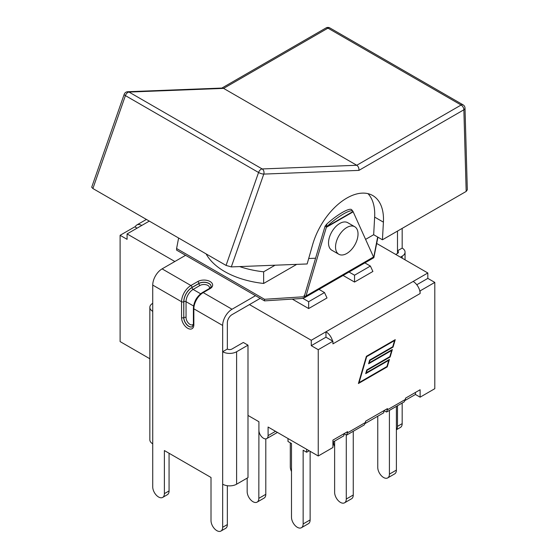 <?xml version="1.0" encoding="UTF-8"?>
<svg xmlns="http://www.w3.org/2000/svg" width="559" height="559" viewBox="0 0 559 559"><rect width="100%" height="100%" fill="white"/><g stroke="black" fill="none" stroke-linecap="round" stroke-linejoin="round"><path stroke-width="0.84" d="M260.201 298.38L232.027 314.647A6.617 3.822 120 0 0 227.345 322.753L227.345 349.04L222.664 351.737A9.866 5.695 0 0 0 236.611 351.737L247.993 345.169L247.993 477.631L236.611 484.199A9.866 5.695 180 0 1 222.664 484.199L222.664 527.277L227.345 524.573L227.345 485.715M162.096 268.872L190.912 285.509A13.241 7.644 120 0 0 181.549 301.72L152.733 285.083A13.241 7.644 120 0 1 162.096 268.872L185.588 255.309L255.519 295.683L232.027 309.246A13.241 7.644 120 0 0 222.664 325.457L222.664 484.199M395.744 254.457L397.491 253.451A3.242 1.873 0 0 0 398.441 252.13A3.242 1.873 0 0 0 397.491 250.802L402.173 248.105A9.866 5.695 180 0 1 405.058 252.13A9.866 5.695 180 0 1 402.173 256.155L400.426 257.161M397.491 253.451L397.491 231.091M402.173 248.105L402.173 228.386M396.387 429.64A8.238 4.758 -120 0 0 397.491 426.342L397.491 405.736M396.387 429.766L400.461 427.411A8.238 4.758 -120 0 0 402.173 423.638L402.173 403.039M152.733 285.083L152.733 311.363A9.866 5.695 180 0 1 149.847 307.338A9.866 5.695 180 0 1 152.733 303.313M247.993 345.169L243.312 342.464L231.936 349.04A3.242 1.873 180 0 1 227.345 349.04M149.847 307.338L149.847 439.8A9.866 5.695 0 0 0 152.733 443.825L152.733 486.903A8.238 4.758 -120 0 0 156.331 495.197A8.238 4.758 -120 0 0 162.683 497.405A8.238 4.758 -120 0 0 164.388 493.632L164.388 450.554L211.009 477.47L211.009 520.548A8.238 4.758 -120 0 0 214.607 528.842A8.238 4.758 -120 0 0 220.959 531.05A8.238 4.758 -120 0 0 222.664 527.277M162.683 497.405L167.365 494.701A8.238 4.758 -120 0 0 169.07 490.928L169.07 453.258M220.959 531.05L225.64 528.346A8.238 4.758 -120 0 0 227.345 524.573M377.926 237.177L373.852 257.699L373.531 257.007L305.997 295.997L305.682 296.64L264.512 299.282L176.595 248.524L176.595 250.118L185.588 255.309M255.519 295.683L264.512 300.875L301.678 298.492L304.599 297.681L373.852 257.699M338.838 254.268L331.815 250.215A15.897 9.182 -60 0 1 328.79 239.972A15.897 9.182 -60 0 1 336.623 225.801A15.897 9.182 -60 0 1 347.712 222.678L354.734 226.73A15.897 9.182 120 0 0 343.638 229.854A15.897 9.182 120 0 0 335.812 244.024A15.897 9.182 120 0 0 338.838 254.268A15.897 9.182 120 0 0 354.734 245.087A15.897 9.182 120 0 0 354.734 226.73M91.697 187.223L92.899 188.537L125.405 95.603L258.565 172.486L226.06 265.413L231.307 266.909L263.771 174.094L358.906 170.39C359.109 168.154 358.389 166.449 356.761 165.268L223.6 88.392L327.951 28.146A3.892 2.25 -60 0 1 329.901 27.95A3.892 3.892 0 0 0 326.009 27.95A3.892 2.25 60 0 1 327.951 28.146L461.112 105.022A3.892 2.25 60 0 1 463.865 109.795A3.892 2.32 -1.6 0 0 465.004 108.09A3.892 3.892 0 0 0 463.062 104.826A3.892 2.25 120 0 0 461.112 105.022L356.761 165.268L262.185 168.951A3.892 2.25 120 0 0 258.565 172.486A3.892 0.992 19.3 0 0 263.771 174.094A3.892 2.991 -92.2 0 0 262.185 168.951L129.024 92.067A3.892 2.991 -92.2 0 0 127.711 91.732A3.892 3.892 0 0 0 124.182 94.338A3.892 0.992 19.3 0 0 125.405 95.603A3.892 2.25 -60 0 1 129.024 92.067L223.6 88.392L222.342 88.049L127.711 91.732M358.906 170.39L463.865 109.795L466.178 191.43L467.317 189.801M466.178 191.43L382.433 239.783L383.411 222.154A51.917 29.969 -60 0 0 372.741 195.538A51.917 29.969 -60 0 0 312.628 244.688L307.143 263.96L231.307 266.909M226.06 265.413L92.899 188.537M315.583 258.23L308.694 258.496M367.99 193.652A51.917 29.969 -60 0 1 374.649 217.095L373.671 234.717L365.593 239.385M382.433 239.783L373.671 234.717M305.752 296.598L303.977 295.578L304.62 295.201L325.079 226.164L326.903 223.949L326.358 227.303L353.176 211.819L373.531 257.007M305.682 296.64L304.599 297.681M264.512 299.282L264.512 300.875M377.646 237.016L373.733 257.35M176.595 248.524L178.614 238.022M296.731 264.365L263.645 283.462A75.032 43.322 180 0 1 206.124 253.905M305.997 295.997L326.358 227.303M353.176 211.819L353.043 211.505A22.018 4.654 141.2 0 0 352.883 211.232A22.018 4.654 141.2 0 0 326.736 226.695L326.456 227.045M352.883 211.232L351.625 209.674A22.018 4.654 -38.8 0 0 326.903 223.949M275.084 265.204L263.645 271.807A75.032 43.322 180 0 1 239.629 266.58M263.645 283.462L263.645 271.807M318.993 289.373L324.499 292.553L308.652 301.706L302.817 298.331M364.873 262.884L370.386 266.063L354.539 275.21L349.033 272.03M275.524 431.324L268.089 435.615L268.089 427.027L318.246 455.983L332.926 447.507L332.926 440.094L347.558 431.646L346.706 435.056L364.258 424.924L365.558 422.415L365.558 421.248L387.485 408.594L386.632 412.011L383.767 410.739L383.767 412.752L365.446 423.331M386.632 412.011L404.185 401.872L405.478 399.371L405.478 398.204L420.109 389.756L420.109 397.176L415.435 394.472L405.366 400.286M419.725 290.659A9.866 5.695 60 0 1 420.109 293.538L420.109 290.89L419.725 290.659A9.866 5.695 -120 0 0 413.136 281.457L427.824 272.981L376.71 243.472M135.18 227.052A9.866 5.695 60 0 1 136.836 224.963A9.866 5.695 60 0 1 141.769 225.452L127.082 233.928L127.082 239.336L120.108 235.304L134.796 226.828L137.088 228.156M354.539 275.21L354.539 282.064L372.895 271.464L370.386 266.063M354.539 282.064L343.093 275.454M308.652 301.706L308.652 308.554L327.008 297.961L324.499 292.553M308.652 308.554L292.266 299.093M359.081 382.601L386.947 366.515L388.757 360.345L365.684 373.664L366.774 369.946L389.847 356.628L391.656 350.458L368.584 363.776L369.674 360.059L392.746 346.741L394.556 340.571L366.69 356.656L359.081 382.601L358.731 382.398M366.69 356.656L366.341 356.453M388.757 360.345L388.302 360.08L365.872 373.028M391.656 350.458L391.195 350.193L368.772 363.14M394.556 340.571L394.095 340.305L366.383 356.307L395.241 339.648L393.054 347.09L369.981 360.415L369.268 362.854L392.341 349.536L390.154 356.977L367.081 370.303L366.369 372.741L389.441 359.423L387.254 366.865L358.403 383.523L366.383 356.307M358.585 382.887L386.8 366.599L387.254 366.865M388.652 360.282L388.791 359.793M366.369 372.741L366.019 372.539M367.081 370.303L366.732 370.1M366.774 369.946L389.7 356.712L390.154 356.977M391.552 350.395L391.691 349.906M369.268 362.854L368.919 362.651M369.981 360.415L369.632 360.213M369.674 360.059L392.6 346.832L393.054 347.09M394.451 340.508L394.591 340.019M346.706 435.056L343.848 433.784L343.848 435.796L332.926 442.106M416.783 284.755L427.824 278.382L427.824 272.981M325.953 337.196L325.953 331.787L311.272 340.27L311.272 345.672L325.953 337.196L332.926 341.221L318.246 349.696L311.272 345.672M127.082 233.928L174.848 261.507M249.461 304.585L311.272 340.27M413.136 281.457L325.953 331.787A9.866 5.695 60 0 1 332.542 340.997M415.435 394.472L415.435 392.46M420.109 293.538L332.926 343.869L332.926 341.221M427.824 278.382L434.797 282.407L420.109 290.89M306.632 449.282L306.632 452.252L303.146 450.24L303.146 523.937A8.238 4.758 60 0 1 301.441 527.71A8.238 4.758 60 0 1 295.089 525.502A8.238 4.758 60 0 1 291.491 517.208L291.491 443.511L288.004 441.498L288.004 438.529M301.441 527.71L308.414 523.685A8.238 4.758 -120 0 0 310.126 519.912L303.146 523.937M310.126 451.295L310.126 519.912M306.632 452.252L309.204 450.771M346.28 435.195L346.28 499.033A8.238 4.758 60 0 1 344.575 502.807A8.238 4.758 60 0 1 338.223 500.598A8.238 4.758 60 0 1 334.624 492.304L334.624 441.121M344.575 502.807L351.548 498.782A8.238 4.758 -120 0 0 353.253 495.008L346.28 499.033M353.253 431.275L353.253 495.008M389.413 410.404L389.413 474.137A8.238 4.758 60 0 1 387.708 477.91A8.238 4.758 60 0 1 381.357 475.702A8.238 4.758 60 0 1 377.758 467.408L377.758 416.224M387.708 477.91L394.682 473.878A8.238 4.758 -120 0 0 396.387 470.105L389.413 474.137M396.387 406.372L396.387 470.105M258.915 424.7L258.824 498.349A8.238 4.758 60 0 1 257.119 502.122A8.238 4.758 60 0 1 250.767 499.914A8.238 4.758 60 0 1 247.169 491.62L247.169 478.106M257.119 502.122L264.093 498.097A8.238 4.758 -120 0 0 265.798 494.324L258.824 498.349M265.798 438.878L265.798 494.324M291.491 471.482A8.238 4.758 60 0 1 290.303 466.716L290.303 442.819M334.624 446.585A8.238 4.758 60 0 1 333.437 441.813L333.437 441.813M434.797 282.407L434.797 388.694L420.109 397.176M247.993 415.428L258.915 421.731L258.915 430.318A6.491 3.745 60 0 0 261.745 436.845A6.491 3.745 60 0 0 266.748 438.584A6.491 3.745 60 0 0 268.089 435.615M149.847 358.759L120.108 341.591L120.108 235.304M318.246 455.983L318.246 349.696M197.795 281.533L190.912 285.509A1.558 0.901 -120 0 1 192.01 287.417L198.892 283.441A1.558 0.901 -120 0 0 197.795 281.533A8.692 5.017 0 0 1 210.093 281.533A8.692 5.017 0 0 1 210.093 288.633L203.21 292.609L232.027 309.246M402.173 256.155L402.173 258.167M402.173 423.638L397.491 426.342M236.611 351.737L236.611 484.199M152.733 311.363L152.733 443.825M164.388 493.632L169.07 490.928M181.549 317.617A8.692 5.017 -120 0 0 187.698 328.266A8.692 5.017 -120 0 0 193.847 324.716A1.558 0.901 180 0 1 193.393 324.08L192.373 326.715A7.141 4.123 60 0 1 186.867 324.8A7.141 4.123 60 0 1 183.75 317.617A1.558 0.901 0 0 1 181.549 317.617L181.549 301.72A1.558 0.901 0 0 0 183.75 301.72A11.683 6.743 -60 0 1 192.01 287.417M211.078 286.404A7.141 4.123 0 0 0 206.627 282.644A7.141 4.123 0 0 0 198.892 283.546L198.892 283.441A7.141 4.123 180 0 1 206.676 282.547A7.141 4.123 180 0 1 211.078 286.355C211.386 286.676 210.792 287.41 209.311 288.556A1.558 0.901 60 0 1 210.093 288.633M202.428 292.532A1.558 0.901 60 0 1 203.21 292.609A13.241 7.644 -60 0 0 193.847 308.82A1.558 0.901 0 0 1 193.393 308.184C193.91 301.525 196.922 296.305 202.428 292.532L209.311 288.556M192.01 287.522A1.558 0.901 -120 0 0 193.114 289.429L199.996 285.453A1.558 0.901 -120 0 1 198.892 283.546L192.01 287.522A11.55 6.666 120 0 0 183.848 301.671L183.75 317.617L183.75 301.72M199.996 285.453A5.583 3.221 180 0 1 206.711 284.936A5.583 3.221 180 0 1 209.346 288.535M196.754 298.08A9.992 5.772 120 0 0 195.364 300.497M183.848 301.671A1.558 0.901 180 0 1 186.049 301.671A9.992 5.772 -60 0 1 193.114 289.429L200.632 293.768M193.568 306.011L186.049 301.671L186.049 317.561A1.558 0.901 0 0 0 183.848 317.561A7.141 4.123 -120 0 0 186.93 324.709A7.141 4.123 -120 0 0 192.408 326.687M222.664 325.457L193.847 308.82L193.847 324.716M193.393 324.122A5.583 3.221 60 0 1 188.956 323.64A5.583 3.221 60 0 1 186.049 317.561M383.411 222.154L374.649 217.095M304.62 295.201L303.977 295.578M326.456 226.961L325.079 226.164M353.043 211.505L326.736 226.695M405.478 399.371L387.485 409.761M365.558 422.415L347.558 432.806M141.769 225.452L149.302 221.098M405.058 252.13L405.058 259.837M193.393 308.184L193.393 324.08M463.062 104.826L329.901 27.95M326.009 27.95L221.874 88.07M465.004 108.09L467.317 189.781M124.182 94.338L91.704 187.195M136.836 224.963L146.416 219.428M277.425 432.421L266.748 438.584"/></g></svg>
